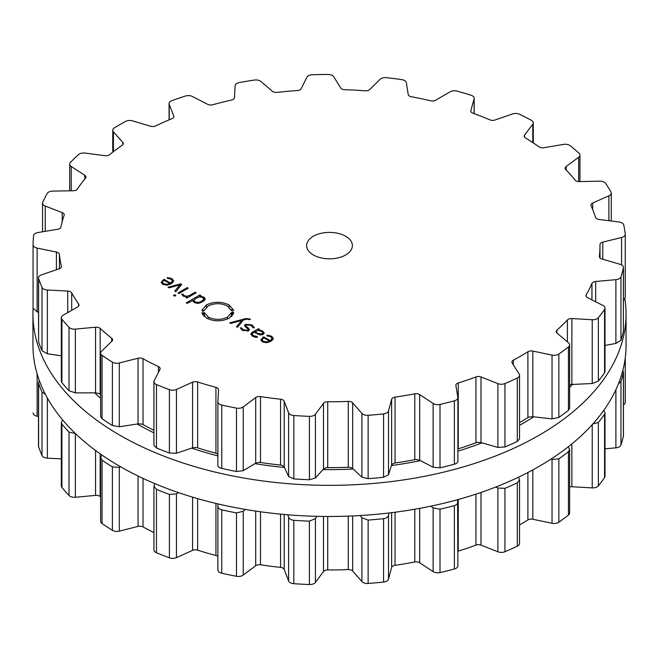 <?xml version="1.0" encoding="UTF-8"?>
<svg xmlns="http://www.w3.org/2000/svg" width="659" height="659" viewBox="0 0 659 659"><rect width="100%" height="100%" fill="white"/><g stroke="black" fill="none" stroke-linecap="round" stroke-linejoin="round"><path stroke-width="0.99" d="M94.764 392.855A273.666 157.995 0 0 0 100.621 398.25A273.666 157.995 0 0 1 94.764 392.855M137.146 424.017A273.666 157.995 0 0 0 153.926 432.831A273.666 157.995 0 0 1 137.146 424.017M191.678 448.136A273.666 157.995 0 0 0 217.874 455.888A273.666 157.995 0 0 1 191.678 448.136M254.951 463.656A273.666 157.995 0 0 0 284.482 467.478A273.666 157.995 0 0 1 254.951 463.656M322.976 469.587A273.666 157.995 0 0 0 353.249 469.035A273.666 157.995 0 0 1 322.976 469.587M391.438 465.534A273.666 157.995 0 0 0 420.475 460.649A273.666 157.995 0 0 1 391.438 465.534M457.898 451.16A273.666 157.995 0 0 0 481.918 442.856A273.666 157.995 0 0 1 457.898 451.16M519.539 425.327A273.666 157.995 0 0 0 533.708 416.817A273.666 157.995 0 0 1 519.539 425.327M569.623 387.418A273.666 157.995 0 0 0 572.605 384.189A273.666 157.995 0 0 1 569.623 387.418M32.95 345.267A296.55 171.208 0 0 0 329.5 516.475A296.55 171.208 0 0 0 626.05 345.267L626.05 314.121A296.55 171.208 0 0 0 624.88 298.922A296.55 171.208 0 0 1 626.05 314.121A296.55 171.208 0 0 1 329.5 485.337A296.55 171.208 0 0 1 32.95 314.121A296.55 171.208 0 0 0 329.5 485.337A296.55 171.208 0 0 0 626.05 314.121L626.05 345.267A296.55 171.208 0 0 1 329.5 516.475A296.55 171.208 0 0 1 32.95 345.267L32.95 314.121A296.55 171.208 0 0 1 33.107 308.552A296.55 171.208 0 0 0 32.95 314.121L32.95 345.267M457.898 551.245A4.58 2.644 180 0 1 458.252 551.13A270.503 156.175 0 0 0 467.198 548.206A270.503 156.175 0 0 0 475.938 545.084A4.58 2.644 180 0 1 481.004 545.125L497.883 551.797A6.104 3.526 0 0 0 504.942 551.731A296.435 171.142 0 0 0 511.186 549.013A296.435 171.142 0 0 0 517.307 546.196A6.104 3.526 0 0 0 519.539 543.469L519.539 479.867L518.485 477.207M519.539 524.918A270.503 156.175 0 0 0 520.775 524.21A270.503 156.175 0 0 0 527.9 519.935A4.58 2.644 180 0 1 532.826 519.251L552.044 523.287A6.104 3.526 0 0 0 558.857 522.208A296.435 171.142 0 0 0 563.733 518.674A296.435 171.142 0 0 0 568.445 515.074A6.104 3.526 0 0 0 569.623 512.99L569.623 449.487L568.206 446.86M569.623 486.943A4.58 2.644 180 0 1 571.864 486.746L592.227 487.891A6.104 3.526 0 0 0 598.356 485.872A296.435 171.142 0 0 0 601.552 481.754A296.435 171.142 0 0 0 604.567 477.586A6.104 3.526 0 0 0 605.003 476.268L605.003 412.839L603.726 410.433M605.003 448.82L615.893 447.84A6.104 3.526 0 0 0 620.959 445.006A296.435 171.142 0 0 0 622.285 440.55A296.435 171.142 0 0 0 623.406 436.085A6.104 3.526 0 0 0 623.463 435.624L623.463 372.236L622.804 370.547M623.463 404.914A6.104 3.526 0 0 0 625.267 402.418A6.104 3.526 0 0 0 625.251 402.179M33.065 412.938L33.065 412.921A6.104 3.526 0 0 0 33.065 412.938A6.104 3.526 0 0 0 37.126 416.257L38.486 416.537M39.359 380.663L38.486 382.624L38.486 446.019A6.104 3.526 0 0 0 38.601 446.695A296.435 171.142 0 0 0 40.207 451.118A296.435 171.142 0 0 0 42.011 455.509A6.104 3.526 0 0 0 47.374 458.162L61.32 458.895M62.671 419.981L61.32 422.468L61.32 485.914A6.104 3.526 0 0 0 61.913 487.429A296.435 171.142 0 0 0 65.373 491.482A296.435 171.142 0 0 0 69.014 495.477A6.104 3.526 0 0 0 75.357 497.273L95.547 495.387A4.58 2.644 180 0 1 100.16 496.589A270.503 156.175 0 0 0 100.621 497.018M102.005 455.097L100.621 457.75L100.621 521.277A6.104 3.526 0 0 0 102.046 523.534A296.435 171.142 0 0 0 107.137 526.961A296.435 171.142 0 0 0 112.392 530.306A6.104 3.526 0 0 0 119.304 531.138L138.052 526.409A4.58 2.644 180 0 1 143.036 526.92A270.503 156.175 0 0 0 150.614 530.923A270.503 156.175 0 0 0 153.926 532.587M154.824 483.624L153.926 486.251L153.926 549.886A6.104 3.526 0 0 0 156.463 552.744A296.435 171.142 0 0 0 162.88 555.331A296.435 171.142 0 0 0 169.404 557.819A6.104 3.526 0 0 0 176.455 557.629L192.576 550.364A4.58 2.644 180 0 1 197.626 550.133A270.503 156.175 0 0 0 206.695 552.934A270.503 156.175 0 0 0 215.938 555.521A4.58 2.644 180 0 1 217.874 556.501M217.882 506.326L217.882 569.821A6.104 3.526 0 0 0 217.874 569.936A6.104 3.526 0 0 0 221.762 573.223A296.435 171.142 0 0 0 229.085 574.805A296.435 171.142 0 0 0 236.482 576.279A6.104 3.526 0 0 0 243.229 575.085L255.708 565.727A4.58 2.644 180 0 1 260.503 564.788A270.503 156.175 0 0 0 270.495 566.188A270.503 156.175 0 0 0 280.561 567.374A4.58 2.644 180 0 1 284.21 569.409L288.601 580.941A6.104 3.526 0 0 0 293.823 583.685A296.435 171.142 0 0 0 301.6 584.171A296.435 171.142 0 0 0 309.401 584.533A6.104 3.526 0 0 0 315.422 582.408L323.478 571.551A4.58 2.644 180 0 1 327.721 569.953A270.503 156.175 0 0 0 337.993 569.878A270.503 156.175 0 0 0 348.265 569.574A4.58 2.644 180 0 1 352.664 571.024L361.89 581.559A6.104 3.526 0 0 0 368.134 583.47A296.435 171.142 0 0 0 375.869 582.82A296.435 171.142 0 0 0 383.579 582.054A6.104 3.526 0 0 0 388.497 579.129L391.627 567.457A4.58 2.644 180 0 1 395.046 565.298A270.503 156.175 0 0 0 404.964 563.75A270.503 156.175 0 0 0 414.783 561.987A4.58 2.644 180 0 1 419.668 562.753L433.144 571.641A6.104 3.526 0 0 0 440.006 572.589A296.435 171.142 0 0 0 447.23 570.851A296.435 171.142 0 0 0 454.364 569.005A6.104 3.526 0 0 0 457.898 565.809L457.577 499.687M517.307 546.196L517.307 482.808A296.435 171.142 180 0 1 511.186 485.625A296.435 171.142 180 0 1 504.942 488.344L497.883 488.022L495.865 487.001M517.307 482.808L519.539 479.867M552.044 523.287L552.044 459.512L550.916 459.158M552.044 459.512L558.857 458.821A296.435 171.142 180 0 0 563.733 455.295A296.435 171.142 180 0 0 568.445 451.687L569.623 449.487M454.364 569.005L454.364 505.618C456.934 504.728 458.104 503.418 457.873 501.68M454.364 505.618A296.435 171.142 180 0 1 447.23 507.463A296.435 171.142 180 0 1 440.006 509.201L433.144 507.858L430.986 506.137M389.049 512.99L388.497 515.346C388.077 517.068 386.438 518.18 383.579 518.666A296.435 171.142 180 0 1 375.869 519.432A296.435 171.142 180 0 1 368.134 520.083L361.89 517.785L360.234 515.56M592.227 424.116L598.356 422.485A296.435 171.142 180 0 0 601.552 418.366A296.435 171.142 180 0 0 604.567 414.198L605.003 412.839M316.88 516.326L315.422 518.625L309.401 521.145A296.435 171.142 180 0 1 301.6 520.783A296.435 171.142 180 0 1 293.823 520.297C290.924 519.91 289.177 518.864 288.601 517.158L287.818 514.778M618.488 383.686L620.959 381.619A296.435 171.142 180 0 0 622.285 377.17A296.435 171.142 180 0 0 623.406 372.697L623.463 372.236M245.313 509.432L243.229 511.31L236.482 512.9A296.435 171.142 180 0 1 229.085 511.425A296.435 171.142 180 0 1 221.762 509.835C219.109 509.045 217.808 507.776 217.882 506.038L217.874 569.936M217.882 506.038L217.989 503.913M178.581 492.652L176.455 493.855L169.404 494.431A296.435 171.142 180 0 1 162.88 491.944A296.435 171.142 180 0 1 156.463 489.357L153.926 486.251M120.729 466.86L119.304 467.363L112.392 466.926A296.435 171.142 180 0 1 107.137 463.574A296.435 171.142 180 0 1 102.046 460.147L100.621 457.75M69.014 495.477L69.014 432.09L75.357 433.49L75.357 497.273M69.014 432.09A296.435 171.142 180 0 1 65.373 428.095A296.435 171.142 180 0 1 61.913 424.042L61.32 422.468M42.011 455.509L42.011 392.121L45.339 394.239M42.011 392.121A296.435 171.142 180 0 1 40.207 387.731A296.435 171.142 180 0 1 38.601 383.307L38.486 382.624M313.322 254.951A22.884 13.213 180 0 1 306.616 245.609A22.884 13.213 180 0 1 329.5 232.396A22.884 13.213 180 0 1 352.384 245.609A22.884 13.213 180 0 1 338.256 257.817A22.884 13.213 180 0 1 313.322 254.951M511.186 380.844A296.435 171.142 0 0 0 517.307 378.027A6.104 3.526 0 0 0 519.539 375.3A6.104 3.526 0 0 0 519.177 374.098L512.175 363.002A4.58 2.644 180 0 1 511.903 362.096A4.58 2.644 180 0 1 513.369 360.16A270.503 156.175 0 0 0 520.775 356.041A270.503 156.175 0 0 0 527.9 351.766A4.58 2.644 180 0 1 532.826 351.082L552.044 355.119A6.104 3.526 0 0 0 558.857 354.04A296.435 171.142 0 0 0 563.733 350.506A296.435 171.142 0 0 0 568.445 346.906A6.104 3.526 0 0 0 569.623 344.814A6.104 3.526 0 0 0 568.56 342.828L557.003 333.083A4.58 2.644 180 0 1 556.204 331.592A4.58 2.644 180 0 1 556.929 330.159A270.503 156.175 0 0 0 562.333 325.109A270.503 156.175 0 0 0 567.391 319.944A4.58 2.644 180 0 1 571.864 318.569L592.227 319.722A6.104 3.526 0 0 0 598.356 317.704A296.435 171.142 0 0 0 601.552 313.585A296.435 171.142 0 0 0 604.567 309.409A6.104 3.526 0 0 0 605.003 308.099A6.104 3.526 0 0 0 602.927 305.447L587.531 297.67A4.58 2.644 180 0 1 585.975 295.677A4.58 2.644 180 0 1 586.205 294.845A270.503 156.175 0 0 0 589.261 289.177A270.503 156.175 0 0 0 591.939 283.452A4.58 2.644 180 0 1 595.678 281.484L615.893 279.671A6.104 3.526 0 0 0 620.959 276.838A296.435 171.142 0 0 0 622.285 272.381A296.435 171.142 0 0 0 623.406 267.916A6.104 3.526 0 0 0 623.463 267.455A6.104 3.526 0 0 0 620.111 264.308L601.848 258.987A4.58 2.644 180 0 1 599.336 256.623A4.58 2.644 180 0 1 599.344 256.442A270.503 156.175 0 0 0 599.863 250.519A270.503 156.175 0 0 0 600.003 245.609A270.503 156.175 0 0 0 599.995 244.58A4.58 2.644 180 0 1 599.995 244.563A4.58 2.644 180 0 1 602.771 242.133L621.569 237.487A6.104 3.526 0 0 0 625.267 234.242A6.104 3.526 0 0 0 625.251 234.003A296.435 171.142 0 0 0 624.617 229.505A296.435 171.142 0 0 0 623.785 225.016A6.104 3.526 0 0 0 619.032 222.001L599.056 219.463A4.58 2.644 180 0 1 595.538 217.355A270.503 156.175 0 0 0 593.487 211.547A270.503 156.175 0 0 0 591.049 205.781A4.58 2.644 180 0 1 590.901 205.106A4.58 2.644 180 0 1 592.688 203.013L608.891 195.805A6.104 3.526 0 0 0 611.272 193.013A6.104 3.526 0 0 0 610.967 191.909A296.435 171.142 0 0 0 608.414 187.634A296.435 171.142 0 0 0 605.662 183.408A6.104 3.526 0 0 0 599.764 181.167L579.319 181.579A4.58 2.644 180 0 1 575.01 180.047A270.503 156.175 0 0 0 570.513 174.709A270.503 156.175 0 0 0 565.677 169.478A4.58 2.644 180 0 1 565.092 168.185A4.58 2.644 180 0 1 566.065 166.562L578.66 157.254A6.104 3.526 0 0 0 579.953 155.087A6.104 3.526 0 0 0 578.989 153.185A296.435 171.142 0 0 0 574.673 149.412A296.435 171.142 0 0 0 570.192 145.713A6.104 3.526 0 0 0 563.519 144.387L543.889 147.723A4.58 2.644 180 0 1 539.054 146.858A270.503 156.175 0 0 0 532.406 142.336A270.503 156.175 0 0 0 525.462 137.953A4.58 2.644 180 0 1 524.202 136.133A4.58 2.644 180 0 1 524.58 135.079L532.777 124.254A6.104 3.526 0 0 0 533.279 122.846A6.104 3.526 0 0 0 531.335 120.267A296.435 171.142 0 0 0 525.536 117.236A296.435 171.142 0 0 0 519.597 114.287A6.104 3.526 0 0 0 512.562 113.966L494.991 120.012A4.58 2.644 180 0 1 489.934 119.872A270.503 156.175 0 0 0 481.54 116.445A270.503 156.175 0 0 0 472.931 113.2A4.58 2.644 180 0 1 470.781 110.959A4.58 2.644 180 0 1 470.839 110.539L474.109 98.883A6.104 3.526 0 0 0 474.192 98.315A6.104 3.526 0 0 0 471.004 95.225A296.435 171.142 0 0 0 464.076 93.117A296.435 171.142 0 0 0 457.066 91.123A6.104 3.526 0 0 0 450.105 91.823L435.69 100.201A4.58 2.644 180 0 1 430.731 100.786A270.503 156.175 0 0 0 421.126 98.669A270.503 156.175 0 0 0 411.389 96.766A4.58 2.644 180 0 1 408.218 94.492L406.364 82.729A6.104 3.526 0 0 0 401.776 79.632A296.435 171.142 0 0 0 394.164 78.586A296.435 171.142 0 0 0 386.512 77.663A6.104 3.526 0 0 0 380.07 79.335L369.724 89.525A4.58 2.644 180 0 1 365.168 90.802A270.503 156.175 0 0 0 354.954 90.135A270.503 156.175 0 0 0 344.706 89.69A4.58 2.644 180 0 1 340.654 87.935L333.792 76.806A6.104 3.526 0 0 0 328.009 74.467A296.435 171.142 0 0 0 320.192 74.549A296.435 171.142 0 0 0 312.374 74.755A6.104 3.526 0 0 0 306.863 77.301L301.221 88.652A4.58 2.644 180 0 1 297.366 90.547A270.503 156.175 0 0 0 287.184 91.362A270.503 156.175 0 0 0 277.068 92.4A4.58 2.644 180 0 1 272.381 91.288L260.948 81.494A6.104 3.526 0 0 0 254.341 80.06A296.435 171.142 0 0 0 246.796 81.263A296.435 171.142 0 0 0 239.316 82.581A6.104 3.526 0 0 0 235.074 85.835L234.497 97.639A4.58 2.644 180 0 1 231.581 100.028A270.503 156.175 0 0 0 222.075 102.285A270.503 156.175 0 0 0 212.717 104.748A4.58 2.644 180 0 1 207.7 104.336L192.403 96.494A6.104 3.526 0 0 0 185.385 96.049A296.435 171.142 0 0 0 178.605 98.298A296.435 171.142 0 0 0 171.925 100.646A6.104 3.526 0 0 0 169.066 103.636A6.104 3.526 0 0 0 169.215 104.41L173.745 115.926A4.58 2.644 180 0 1 173.861 116.519A4.58 2.644 180 0 1 171.95 118.661A270.503 156.175 0 0 0 163.712 122.212A270.503 156.175 0 0 0 155.705 125.935A4.58 2.644 180 0 1 150.672 126.264L132.484 120.861A6.104 3.526 0 0 0 125.49 121.445A296.435 171.142 0 0 0 119.889 124.592A296.435 171.142 0 0 0 114.427 127.83A6.104 3.526 0 0 0 112.755 130.251A6.104 3.526 0 0 0 113.43 131.866L122.78 142.369A4.58 2.644 180 0 1 123.282 143.571A4.58 2.644 180 0 1 122.22 145.277A270.503 156.175 0 0 0 115.762 149.89A270.503 156.175 0 0 0 109.616 154.651A4.58 2.644 180 0 1 104.888 155.689L84.937 153.069A6.104 3.526 0 0 0 78.413 154.634A296.435 171.142 0 0 0 74.343 158.489A296.435 171.142 0 0 0 70.455 162.411A6.104 3.526 0 0 0 69.681 164.124A6.104 3.526 0 0 0 71.221 166.463L84.805 175.294A4.58 2.644 180 0 1 85.958 177.049A4.58 2.644 180 0 1 85.505 178.185A270.503 156.175 0 0 0 81.246 183.589A270.503 156.175 0 0 0 77.342 189.075A4.58 2.644 180 0 1 73.207 190.764L52.761 191.094A6.104 3.526 0 0 0 47.119 193.54A296.435 171.142 0 0 0 44.837 197.865A296.435 171.142 0 0 0 42.753 202.214A6.104 3.526 0 0 0 42.555 203.112A6.104 3.526 0 0 0 45.24 206.028L62.201 212.635A4.58 2.644 180 0 1 64.22 214.826A4.58 2.644 180 0 1 64.129 215.336A270.503 156.175 0 0 0 62.333 221.177A270.503 156.175 0 0 0 60.916 227.058A4.58 2.644 180 0 1 57.63 229.283L37.967 232.536A6.104 3.526 0 0 0 33.56 235.724A296.435 171.142 0 0 0 33.214 240.238A296.435 171.142 0 0 0 33.065 244.753A6.104 3.526 0 0 0 33.065 244.769A6.104 3.526 0 0 0 37.126 248.089L56.394 252.051A4.58 2.644 180 0 1 59.425 254.39A270.503 156.175 0 0 0 60.2 260.305A270.503 156.175 0 0 0 61.361 266.203A4.58 2.644 180 0 1 61.402 266.549A4.58 2.644 180 0 1 59.145 268.831L41.501 274.811A6.104 3.526 0 0 0 38.486 277.851A6.104 3.526 0 0 0 38.601 278.526A296.435 171.142 0 0 0 40.207 282.942A296.435 171.142 0 0 0 42.011 287.34A6.104 3.526 0 0 0 47.374 289.993L67.745 291.064A4.58 2.644 180 0 1 71.691 292.893A270.503 156.175 0 0 0 74.994 298.511A270.503 156.175 0 0 0 78.66 304.054A4.58 2.644 180 0 1 78.989 305.043A4.58 2.644 180 0 1 77.638 306.921L63.124 315.241A6.104 3.526 0 0 0 61.32 317.745A6.104 3.526 0 0 0 61.913 319.261A296.435 171.142 0 0 0 65.373 323.305A296.435 171.142 0 0 0 69.014 327.309A6.104 3.526 0 0 0 75.357 329.105L95.547 327.218A4.58 2.644 180 0 1 100.16 328.421A270.503 156.175 0 0 0 105.778 333.396A270.503 156.175 0 0 0 111.717 338.24A4.58 2.644 180 0 1 112.607 339.805A4.58 2.644 180 0 1 111.956 341.156L101.486 351.305A6.104 3.526 0 0 0 100.621 353.109A6.104 3.526 0 0 0 102.046 355.366A296.435 171.142 0 0 0 107.137 358.793A296.435 171.142 0 0 0 112.392 362.137A6.104 3.526 0 0 0 119.304 362.969L138.052 358.241A4.58 2.644 180 0 1 143.036 358.751A270.503 156.175 0 0 0 150.614 362.755A270.503 156.175 0 0 0 158.457 366.593A4.58 2.644 180 0 1 160.137 368.645A4.58 2.644 180 0 1 159.948 369.386L154.173 380.721A6.104 3.526 0 0 0 153.926 381.718A6.104 3.526 0 0 0 156.463 384.576A296.435 171.142 0 0 0 162.88 387.162A296.435 171.142 0 0 0 169.404 389.65A6.104 3.526 0 0 0 176.455 389.461L192.576 382.195A4.58 2.644 180 0 1 197.626 381.965A270.503 156.175 0 0 0 206.695 384.757A270.503 156.175 0 0 0 215.938 387.352A4.58 2.644 180 0 1 218.599 389.749A4.58 2.644 180 0 1 218.59 389.848L217.882 401.644A6.104 3.526 0 0 0 217.874 401.768A6.104 3.526 0 0 0 221.762 405.054A296.435 171.142 0 0 0 229.085 406.636A296.435 171.142 0 0 0 236.482 408.11A6.104 3.526 0 0 0 243.229 406.916L255.708 397.558A4.58 2.644 180 0 1 260.503 396.619A270.503 156.175 0 0 0 270.495 398.02A270.503 156.175 0 0 0 280.561 399.206A4.58 2.644 180 0 1 284.21 401.24L288.601 412.773A6.104 3.526 0 0 0 293.823 415.516A296.435 171.142 0 0 0 301.6 415.994A296.435 171.142 0 0 0 309.401 416.364A6.104 3.526 0 0 0 315.422 414.239L323.478 403.382A4.58 2.644 180 0 1 327.721 401.776A270.503 156.175 0 0 0 337.993 401.702A270.503 156.175 0 0 0 348.265 401.405A4.58 2.644 180 0 1 352.664 402.855L361.89 413.391A6.104 3.526 0 0 0 368.134 415.294A296.435 171.142 0 0 0 375.869 414.651A296.435 171.142 0 0 0 383.579 413.885A6.104 3.526 0 0 0 388.497 410.961L391.627 399.288A4.58 2.644 180 0 1 395.046 397.13A270.503 156.175 0 0 0 404.964 395.581A270.503 156.175 0 0 0 414.783 393.818A4.58 2.644 180 0 1 419.668 394.584L433.144 403.473A6.104 3.526 0 0 0 440.006 404.42A296.435 171.142 0 0 0 447.23 402.682A296.435 171.142 0 0 0 454.364 400.829A6.104 3.526 0 0 0 457.898 397.641A6.104 3.526 0 0 0 457.873 397.295L455.871 385.54A4.58 2.644 180 0 1 455.855 385.284A4.58 2.644 180 0 1 458.252 382.961A270.503 156.175 0 0 0 467.198 380.037A270.503 156.175 0 0 0 475.938 376.915A4.58 2.644 180 0 1 481.004 376.956L497.883 383.629A6.104 3.526 0 0 0 504.942 383.563A296.435 171.142 0 0 0 511.186 380.844M161.208 282.53L162.773 284.317L166.768 285.19L171.258 283.732L173.77 281.113L172.032 278.708L167.238 277.579L167.394 278.337L171.085 279.185L172.436 281.031L170.475 283.041L163.984 279.292L161.183 282.291M172.452 280.841L172.436 282.958L172.452 280.841M175.838 291.723L181.678 284.408L180.706 283.848L168.045 287.225L169.132 287.851L180.047 284.795L174.75 291.097L175.838 291.723M173.457 295.446L174.676 296.146L175.887 295.454L174.668 294.746L173.457 295.446M177.988 292.967L178.976 293.535L188.227 288.189L187.238 287.621L177.988 292.967M184.166 295.66L183.128 294.227L181.703 294.219L183.07 296.031L187.14 296.83L185.912 297.538L186.901 298.107L196.151 292.769L195.163 292.201L189.463 295.487L186.859 296.245L184.166 295.66L184.166 296.517M192.832 301.064L192.832 300.166L194.298 302.514L197.395 303.371L200.13 302.901L204.447 300.405L205.262 298.824L203.788 297.036L199.71 296.196L200.896 295.504L199.908 294.935L186.242 302.827L187.23 303.395L192.766 300.636M202.395 311.172L202.56 310.241L201.893 310.183L206.399 304.936C214.002 301.361 221.589 301.377 229.159 305.002L233.764 310.323L233.105 310.373L232.816 309.45L231.737 309.598L231.993 310.455L231.317 310.513L227.413 306.007C221.004 302.942 214.587 302.926 208.153 305.949L204.356 310.389L203.672 310.331L203.507 311.196L202.395 311.172M208.244 317.07C214.653 320.142 221.078 320.159 227.503 317.127L231.317 312.687L231.984 312.745L232.149 311.88L233.261 311.913L233.097 312.844L233.772 312.893L229.266 318.14C221.663 321.724 214.076 321.699 206.506 318.083L201.893 312.761L202.56 312.712L202.84 313.635L203.919 313.478L203.664 312.621L204.339 312.572L208.244 317.07L208.244 318.956M249.975 319.005L246.087 318.486L229.736 322.836L230.823 323.462L241.729 320.414L236.441 326.707L237.528 327.334L243.369 320.027L246.878 319.121L249.522 319.747L250.379 319.244L249.975 319.005L249.975 319.483M251.985 324.871L245.502 324.294L244.44 325.579L248.188 329.418L247.537 330.217L243.369 329.871L241.54 327.902L240.23 327.902L242.52 330.357L248.509 330.777L249.506 329.516L245.791 325.67L246.474 324.854L251.161 325.389L253.089 327.811L254.44 327.811L251.985 324.871L251.985 325.941M264.284 333.034L262.373 330.867L258.493 329.821L259.415 329.294L258.427 328.717L252.092 332.375L250.717 334.179L252.677 336.222L254.901 337.161L257.389 337.301L257.29 336.535L253.542 335.719L252.067 334.146L253.171 332.894L254.209 332.293L260.33 335.011L263.155 334.377L264.284 332.984M260.89 340.077L262.455 341.864L266.45 342.738L270.94 341.288L273.452 338.66L271.714 336.255L266.92 335.134L267.084 335.892L270.775 336.733L272.118 338.586L270.165 340.596L263.674 336.848L260.865 339.838M272.134 338.388L272.118 340.505L272.134 338.388M519.539 375.3L519.539 438.902L517.307 441.415A296.435 171.142 180 0 1 511.186 444.232A296.435 171.142 180 0 1 504.942 446.95L504.942 383.563M457.898 448.944A4.58 2.644 180 0 1 458.252 448.82A270.503 156.175 180 0 0 467.198 445.904A270.503 156.175 180 0 0 475.938 442.782A4.58 2.644 180 0 1 477.932 442.378L481.004 442.593L497.883 447.412L504.942 446.95M569.623 344.814L569.623 408.316L568.445 410.285A296.435 171.142 180 0 1 563.733 413.893A296.435 171.142 180 0 1 558.857 417.427L552.044 418.893L532.826 416.719L529.655 416.949A4.58 2.644 180 0 0 527.9 417.633A270.503 156.175 180 0 1 520.775 421.908A270.503 156.175 180 0 1 519.539 422.617M217.874 401.768L217.882 465.427C217.808 466.696 219.109 467.701 221.762 468.442A296.435 171.142 180 0 0 229.085 470.024A296.435 171.142 180 0 0 236.482 471.498L243.229 470.699L255.708 463.195L258.394 462.453A4.58 2.644 180 0 1 260.503 462.486A270.503 156.175 180 0 0 270.495 463.887A270.503 156.175 180 0 0 280.561 465.073A4.58 2.644 180 0 1 282.497 465.567L284.21 466.877L288.601 476.548L293.823 478.895A296.435 171.142 180 0 0 301.6 479.381A296.435 171.142 180 0 0 309.401 479.752L315.422 478.014L323.478 469.019L325.661 467.923A4.58 2.644 180 0 1 327.721 467.643A270.503 156.175 180 0 0 337.993 467.569A270.503 156.175 180 0 0 348.265 467.272A4.58 2.644 180 0 1 350.349 467.47L352.664 468.491L361.89 477.174L368.134 478.681A296.435 171.142 180 0 0 375.869 478.039A296.435 171.142 180 0 0 383.579 477.273L388.497 474.735L391.627 464.924L393.168 463.557A4.58 2.644 180 0 1 395.046 462.997A270.503 156.175 180 0 0 404.964 461.448A270.503 156.175 180 0 0 414.783 459.685A4.58 2.644 180 0 1 416.883 459.578L419.668 460.221L433.144 467.247L440.006 467.808A296.435 171.142 180 0 0 447.23 466.07A296.435 171.142 180 0 0 454.364 464.216C456.934 463.384 458.104 462.338 457.873 461.069M569.623 384.584L592.227 383.505L598.356 381.091L598.356 317.704M605.003 308.099L605.003 371.528L604.567 372.796A296.435 171.142 180 0 1 601.552 376.964A296.435 171.142 180 0 1 598.356 381.091M605.003 345.431L615.893 343.454L620.959 340.225L620.959 276.838M623.463 267.455L623.406 331.304A296.435 171.142 180 0 1 622.285 335.769A296.435 171.142 180 0 1 620.959 340.225M623.463 300.339L625.251 297.39M153.926 381.718L153.926 445.344L156.463 447.963A296.435 171.142 180 0 0 162.88 450.55A296.435 171.142 180 0 0 169.404 453.038L176.455 453.244L192.576 447.832L195.591 447.502A4.58 2.644 180 0 1 197.626 447.832A270.503 156.175 180 0 0 206.695 450.624A270.503 156.175 180 0 0 215.938 453.219A4.58 2.644 180 0 1 217.602 453.977L217.874 454.175M153.926 430.278A270.503 156.175 180 0 1 150.614 428.622A270.503 156.175 180 0 1 143.036 424.618L143.036 358.751M100.621 353.109L100.621 416.628L102.046 418.753A296.435 171.142 180 0 0 107.137 422.18A296.435 171.142 180 0 0 112.392 425.525L119.304 426.752L138.052 423.877L141.207 424.001A4.58 2.644 180 0 1 143.036 424.618M100.621 394.716A270.503 156.175 180 0 1 100.16 394.288L100.16 328.421M61.32 317.745L61.32 381.182L61.913 382.648A296.435 171.142 180 0 0 65.373 386.693A296.435 171.142 180 0 0 69.014 390.696L75.357 392.879L95.547 392.855L98.652 393.431A4.58 2.644 180 0 1 100.16 394.288M38.486 277.851L38.601 341.914A296.435 171.142 180 0 0 40.207 346.329A296.435 171.142 180 0 0 42.011 350.728L47.374 353.768L61.32 355.778M33.065 308.157L33.065 244.769L33.065 308.157L37.126 311.864L38.486 312.275M170.475 284.153L170.475 283.041M163.984 280.446L163.984 279.292M180.706 285.627L180.706 283.848M180.047 286.459L180.047 284.795M174.668 296.146L174.668 294.746M187.238 288.757L187.238 287.621M183.128 296.064L183.128 294.227M187.14 297.967L187.14 296.83M195.163 293.337L195.163 292.201M199.71 296.855L199.71 296.196M199.908 296.08L199.908 294.935M202.56 311.172L202.56 310.241M231.737 310.48L231.737 309.598M204.339 316.542L204.339 312.572M203.919 316.147L203.919 313.478M202.84 314.854L202.84 313.635M202.56 314.409L202.56 312.712M233.097 314.565L233.097 312.844M232.149 315.859L232.149 311.88M231.984 316.04L231.984 312.745M231.317 316.682L231.317 312.687M241.729 322.078L241.729 320.414M241.54 329.689L241.54 327.902M255 332.746L255 331.839L258.476 330.431L258.493 329.821M258.427 330.431L258.427 328.717M257.29 337.309L257.29 336.535M270.165 341.7L270.165 340.596M263.674 338.001L263.674 336.848M162.773 281.517L164.19 280.322L169.692 283.502L167.617 284.317L163.646 283.815L162.518 282.316L162.773 281.517M169.692 284.499L169.692 283.502M194.067 299.977L196.275 298.181L199.389 296.904L202.783 297.456L203.746 299.425L201.539 301.221L198.425 302.489L195.031 301.937L194.067 299.977L193.911 302.275M203.919 300.858L203.919 298.824L203.746 300.99M257.9 333.512L257.9 334.385L257.9 333.512L255 331.839M258.476 330.431L261.508 331.362L262.949 332.853L262.15 333.816L257.9 333.52M262.463 339.072L263.88 337.878L269.383 341.049L267.307 341.873L263.328 341.37L262.2 339.871L262.463 339.072M269.383 342.054L269.383 341.049M504.942 551.731L504.942 488.344M497.883 551.797L497.883 488.022M481.004 545.125L481.004 492.446M475.938 545.084L475.938 494.143M527.9 519.935L527.9 472.519M458.252 551.13L458.252 499.497M532.826 519.251L532.826 469.9M558.857 522.208L558.857 458.821M568.445 515.074L568.445 451.687M440.006 572.589L440.006 509.201M433.144 571.641L433.144 507.858M419.668 562.753L419.668 508.369M414.783 561.987L414.783 509.242M395.046 565.298L395.046 512.241M571.864 486.746L571.864 443.927M391.627 567.457L391.627 512.677M592.227 487.891L592.227 424.676M388.497 579.129L388.497 515.346M598.356 485.872L598.356 422.485M383.579 582.054L383.579 518.666M604.567 477.586L604.567 414.198M368.134 583.47L368.134 520.083M361.89 581.559L361.89 517.785M352.664 571.024L352.664 515.956M348.265 569.574L348.265 516.137M327.721 569.953L327.721 516.475M323.478 571.551L323.478 516.442M615.893 447.84L615.893 389.691M315.422 582.408L315.422 518.625M620.959 445.006L620.959 381.619M309.401 584.533L309.401 521.145M623.406 436.085L623.406 372.697M293.823 583.685L293.823 520.297M288.601 580.941L288.601 517.158M284.21 569.409L284.21 514.473M280.561 567.374L280.561 514.135M260.503 564.788L260.503 511.779M255.708 565.727L255.708 511.096M243.229 575.085L243.229 511.31M236.482 576.279L236.482 512.9M221.762 573.223L221.762 509.835M215.938 555.521L215.938 503.427M197.626 550.133L197.626 498.616M192.576 550.364L192.576 497.133M176.455 557.629L176.455 493.855M169.404 557.819L169.404 494.431M156.463 552.744L156.463 489.357M143.036 526.92L143.036 478.401M138.052 526.409L138.052 476.02M119.304 531.138L119.304 467.363M112.392 530.306L112.392 466.926M102.046 523.534L102.046 460.147M100.16 496.589L100.16 453.812M95.547 495.387L95.547 450.476M61.913 487.429L61.913 424.042M47.374 458.162L47.374 398.02M38.601 446.695L38.601 383.307M37.126 416.257L37.126 373.892M517.307 441.415L517.307 378.027M497.883 447.412L497.883 383.629M481.004 442.593L481.004 376.956M513.369 364.888L513.369 360.16M475.938 442.782L475.938 376.915M527.9 417.633L527.9 351.766M458.252 448.82L458.252 382.961M532.826 416.719L532.826 351.082M552.044 418.893L552.044 355.119M558.857 417.427L558.857 354.04M454.364 464.216L454.364 400.829M568.445 410.285L568.445 346.906M440.006 467.808L440.006 404.42M433.144 467.247L433.144 403.473M419.668 460.221L419.668 394.584M556.929 333.017L556.929 330.159M414.783 459.685L414.783 393.818M567.391 341.84L567.391 319.944M395.046 462.997L395.046 397.13M571.864 384.213L571.864 318.569M391.627 464.924L391.627 399.288M592.227 383.505L592.227 319.722M388.497 474.735L388.497 410.961M383.579 477.273L383.579 413.885M604.567 372.796L604.567 309.409M368.134 478.681L368.134 415.294M361.89 477.174L361.89 413.391M352.664 468.491L352.664 402.855M586.205 296.517L586.205 294.845M348.265 467.272L348.265 401.405M591.939 299.894L591.939 283.452M327.721 467.643L327.721 401.776M595.678 301.789L595.678 281.484M323.478 469.019L323.478 403.382M615.893 343.454L615.893 279.671M315.422 478.014L315.422 414.239M309.401 479.752L309.401 416.364M623.406 331.304L623.406 267.916M293.823 478.895L293.823 415.516M288.601 476.548L288.601 412.773M284.21 466.877L284.21 401.24M280.561 465.073L280.561 399.206M260.503 462.486L260.503 396.619M602.771 259.251L602.771 242.133M255.708 463.195L255.708 397.558M621.569 264.902L621.569 237.487M243.229 470.699L243.229 406.916M236.482 471.498L236.482 408.11M221.762 468.442L221.762 405.054M217.882 465.427L217.882 401.891M215.938 453.219L215.938 387.352M197.626 447.832L197.626 381.965M592.688 209.537L592.688 203.013M192.576 447.832L192.576 382.195M608.891 220.707L608.891 195.805M176.455 453.244L176.455 389.461M169.404 453.038L169.404 389.65M156.463 447.963L156.463 384.576M158.457 372.327L158.457 366.593M566.065 169.882L566.065 166.562M138.052 423.877L138.052 358.241M578.66 181.563L578.66 157.254M119.304 426.752L119.304 362.969M112.392 425.525L112.392 362.137M102.046 418.753L102.046 355.366M111.717 341.395L111.717 338.24M524.58 137.196L524.58 135.079M95.547 392.855L95.547 327.218M532.777 142.575L532.777 124.254M75.357 392.879L75.357 329.105M69.014 390.696L69.014 327.309M61.913 382.648L61.913 319.261M78.66 306.031L78.66 304.054M71.691 310.331L71.691 292.893M470.839 111.387L470.839 110.539M67.745 312.588L67.745 291.064M474.109 113.628L474.109 98.883M47.374 353.768L47.374 289.993M42.011 350.728L42.011 287.34M38.601 341.914L38.601 278.526M61.361 266.903L61.361 266.203M59.425 268.724L59.425 254.39M56.394 269.762L56.394 252.051M37.126 311.864L37.126 248.089M62.201 221.663L62.201 212.635M45.24 231.334L45.24 206.028M84.805 179.042L84.805 175.294M71.221 190.797L71.221 166.463M122.78 144.782L122.78 142.369M113.43 151.652L113.43 131.866M169.215 119.806L169.215 104.41M173.745 117.104L173.745 115.926M163.547 280.75L163.547 279.548M172.032 279.894L172.032 278.708M169.767 278.609L169.767 277.81M189.463 296.632L189.463 295.487M186.859 296.863L186.859 296.245M203.788 298.338L203.788 297.036M229.159 307.234L229.159 305.002M206.399 307.201L206.399 304.936M227.503 319.022L227.503 317.127M246.087 319.327L246.087 318.486M245.502 327.045L245.502 324.294M247.537 331.18L247.537 330.217M243.369 330.777L243.369 329.871M248.113 329.121L248.113 327.754M246.697 327.877L246.697 326.782M262.373 331.947L262.373 330.867M252.092 333.981L252.092 332.375M255.371 337.26L255.371 336.469M253.542 336.675L253.542 335.719M263.229 338.298L263.229 337.103M271.714 337.449L271.714 336.255M269.449 336.156L269.449 335.357M163.646 284.729L163.646 283.815M167.617 285.092L167.617 284.317M195.031 302.876L195.031 301.937M198.425 303.305L198.425 302.489M201.539 302.308L201.539 301.221M262.15 334.813L262.15 333.816M263.328 342.285L263.328 341.37M267.307 342.639L267.307 341.873M625.267 357.697L625.267 402.418M457.898 397.641L457.898 461.366M600.003 245.609L600.003 257.998M625.267 234.242L625.267 297.629M611.272 193.013L611.272 221.012M579.953 155.087L579.953 181.571M533.279 122.846L533.279 142.912M474.192 98.315L474.192 113.661M42.555 203.112L42.555 231.779M69.681 164.124L69.681 190.822M112.755 130.251L112.755 152.171M169.066 103.636L169.066 119.872M248.188 330.942L248.188 329.418M245.791 327.259L245.791 325.67M252.067 335.843L252.067 334.146M162.518 284.161L162.518 282.316M262.949 334.492L262.949 332.853M262.2 341.708L262.2 339.871"/></g></svg>
